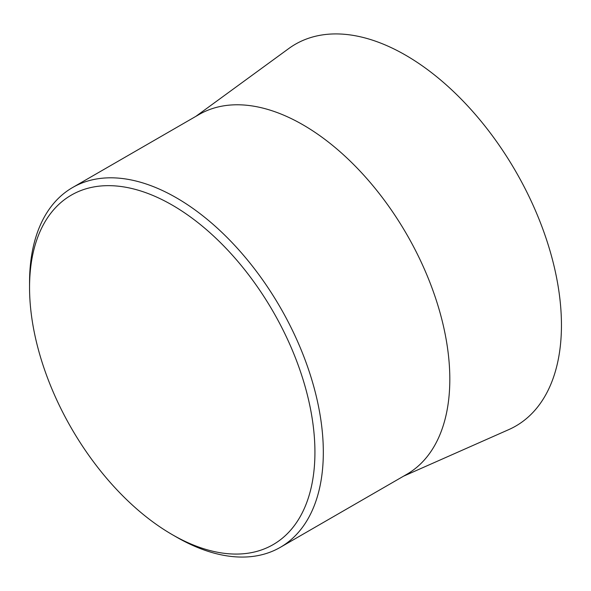 <?xml version="1.0" encoding="UTF-8"?>
<svg xmlns="http://www.w3.org/2000/svg" width="591" height="591" viewBox="0 0 591 591"><rect width="100%" height="100%" fill="white"/><g stroke="black" fill="none" stroke-linecap="round" stroke-linejoin="round"><path stroke-width="0.89" d="M29.55 287.477L29.55 282.631A207.729 119.936 60 0 1 72.575 187.539A207.729 119.936 60 0 1 232.647 243.189A207.729 119.936 60 0 1 323.321 452.241A207.729 119.936 60 0 1 280.304 547.34A207.729 119.936 60 0 1 176.436 537.049L172.24 534.626A201.797 116.508 60 0 1 29.55 287.477A201.797 116.508 60 0 1 172.24 205.099A201.797 116.508 60 0 1 314.929 452.241A201.797 116.508 60 0 1 172.24 534.626M280.304 547.34L406.793 474.307A207.729 119.936 -120 0 0 449.817 379.215A207.729 119.936 -120 0 0 359.143 170.164A207.729 119.936 -120 0 0 199.064 114.514L72.575 187.539M403.579 476.169L508.77 429.613A220.428 127.264 -120 0 0 561.45 325.131A220.428 127.264 -120 0 0 460.744 98.66A220.428 127.264 -120 0 0 288.763 48.543L195.85 116.368"/></g></svg>
